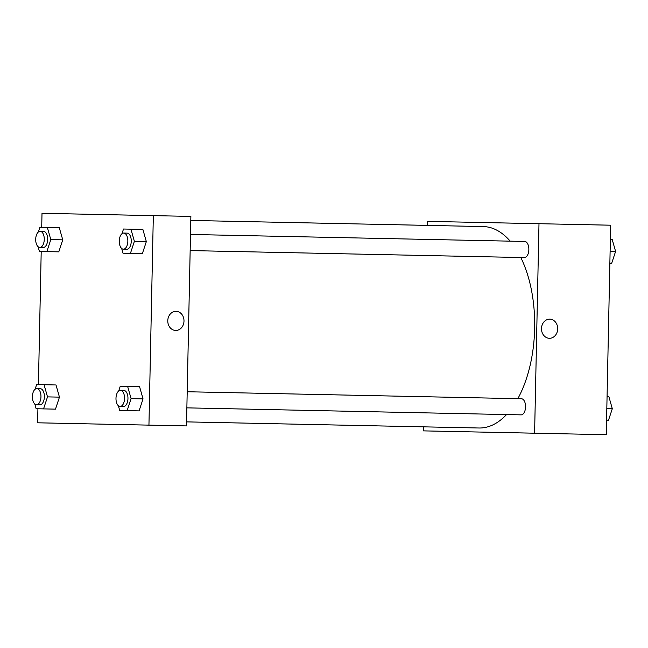 <?xml version="1.0" encoding="UTF-8"?>
<svg xmlns="http://www.w3.org/2000/svg" width="648" height="648" viewBox="0 0 648 648"><rect width="100%" height="100%" fill="white"/><g stroke="black" fill="none" stroke-linecap="round" stroke-linejoin="round"><path stroke-width="0.97" d="M427.575 225.407L427.664 221.373L610.659 225.204L606.269 434.703L423.274 430.871L423.355 426.846M549.788 319.156A9.574 8.108 -88.8 0 1 557.693 328.892A9.574 8.108 -88.8 0 1 549.391 338.288A9.574 8.108 -88.8 0 1 541.485 328.552A9.574 8.108 -88.8 0 1 549.788 319.156A9.574 8.108 91.2 0 1 557.693 328.892A9.574 8.108 91.2 0 1 549.391 338.288M538.99 223.706L534.6 433.204M186.867 407.859L521.105 414.866A8.059 4.285 -88.8 0 0 525.552 406.895A8.059 4.285 -88.8 0 0 521.446 398.747L187.207 391.748M190.164 250.582L524.402 257.58A8.059 4.285 -88.8 0 0 528.849 249.61A8.059 4.285 -88.8 0 0 524.734 241.461L190.496 234.463M186.575 421.88L479.018 428.004A100.74 53.533 -88.8 0 0 506.558 414.558M517.833 398.674A100.74 53.533 -88.8 0 0 520.79 257.507M510.187 241.161A100.74 53.533 -88.8 0 0 483.238 226.565L190.796 220.441M41.715 227.318L42.007 213.297L190.877 216.416L186.486 425.914L37.616 422.796L37.916 408.775M62.751 239.849L59.292 227.683L62.751 239.849L58.79 251.853L62.751 239.849L50.803 239.598L46.842 251.61L39.431 251.448L38.078 246.694M51.37 251.699L39.431 251.448M146.335 241.599L142.876 229.433L146.335 241.599L142.366 253.611L146.335 241.599L134.387 241.348L130.426 253.36L123.007 253.206L121.654 248.443M134.954 253.449L123.007 253.206M143.038 398.885L139.579 386.718L143.038 398.885L139.077 410.889L143.038 398.885L131.09 398.633L127.129 410.638L119.71 410.484L118.365 405.729M131.657 410.735L119.71 410.484M38.418 384.596L41.205 251.489M153.333 215.63L148.943 425.12M59.454 397.135L56.003 384.969L59.454 397.135L55.493 409.139L59.454 397.135L47.515 396.884L43.546 408.888L36.134 408.734L34.781 403.971M48.082 408.985L36.134 408.734M175.681 330.464A9.574 8.108 91.2 0 0 183.992 321.068A9.574 8.108 -88.8 0 1 175.681 330.464A9.574 8.108 -88.8 0 1 167.775 320.728A9.574 8.108 -88.8 0 1 176.086 311.324A9.574 8.108 -88.8 0 1 183.992 321.068A9.574 8.108 91.2 0 0 176.086 311.324M38.386 231.976L39.933 227.278L47.353 227.432L50.803 239.598M39.812 247.431L43.222 247.504A8.059 4.285 -88.8 0 0 47.669 239.533A8.059 4.285 -88.8 0 0 43.562 231.385L40.144 231.312A8.059 4.285 -88.8 0 0 35.697 239.282A8.059 4.285 -88.8 0 0 39.812 247.431A8.059 4.285 -88.8 0 0 44.258 239.46A8.059 4.285 -88.8 0 0 40.144 231.312M46.842 251.61L58.79 251.853M39.933 227.278L59.292 227.683M121.962 233.726L123.517 229.028L130.928 229.181L134.387 241.348M123.387 249.18L126.797 249.253A8.059 4.285 -88.8 0 0 131.252 241.283A8.059 4.285 -88.8 0 0 127.138 233.134L123.728 233.061A8.059 4.285 -88.8 0 0 119.273 241.032A8.059 4.285 -88.8 0 0 123.387 249.18A8.059 4.285 -88.8 0 0 127.842 241.21A8.059 4.285 -88.8 0 0 123.728 233.061M130.426 253.36L142.366 253.611M123.517 229.028L142.876 229.433M35.089 389.262L36.636 384.564L44.056 384.718L47.515 396.884M36.515 404.716L39.925 404.781A8.059 4.285 -88.8 0 0 44.38 396.819A8.059 4.285 -88.8 0 0 40.265 388.67L36.847 388.598A8.059 4.285 -88.8 0 0 32.4 396.568A8.059 4.285 -88.8 0 0 36.515 404.716A8.059 4.285 -88.8 0 0 40.962 396.746A8.059 4.285 -88.8 0 0 36.847 388.598M43.546 408.888L55.493 409.139M36.636 384.564L56.003 384.969M118.673 391.011L120.22 386.313L127.64 386.467L131.09 398.633M120.091 406.466L123.509 406.531A8.059 4.285 -88.8 0 0 127.956 398.569A8.059 4.285 -88.8 0 0 123.841 390.42L120.431 390.347A8.059 4.285 -88.8 0 0 115.984 398.318A8.059 4.285 -88.8 0 0 120.091 406.466A8.059 4.285 -88.8 0 0 124.546 398.496A8.059 4.285 -88.8 0 0 120.431 390.347M127.129 410.638L139.077 410.889M120.22 386.313L139.579 386.718M610.367 239.225L612.141 239.266L615.6 251.432L611.639 263.436L609.857 263.404L611.639 263.436M610.108 251.311L615.6 251.432M607.071 396.511L608.853 396.552L612.303 408.71L608.342 420.722L606.56 420.682L608.342 420.722M606.82 408.596L612.303 408.71"/></g></svg>
